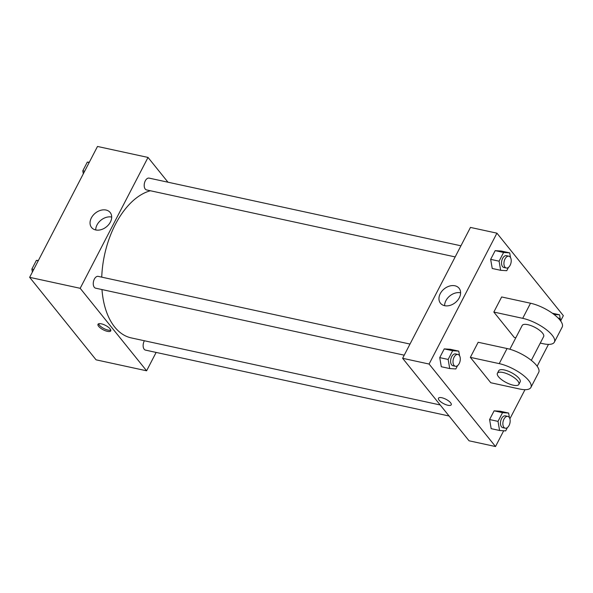 <?xml version="1.0" encoding="UTF-8"?>
<svg xmlns="http://www.w3.org/2000/svg" width="593" height="593" viewBox="0 0 593 593"><rect width="100%" height="100%" fill="white"/><g stroke="black" fill="none" stroke-linecap="round" stroke-linejoin="round"><path stroke-width="0.89" d="M156.129 352.42L146.604 370.795L96.073 359.832L29.65 277.339L97.489 146.464L148.02 157.434L167.967 182.207M101.974 289.554A75.511 43.734 102.2 0 0 114.701 327.032A75.511 43.734 102.2 0 0 131.29 337.914L440.199 404.967M150.4 190.761A75.511 43.734 102.2 0 0 101.744 277.146M146.604 370.795L80.181 288.302L148.02 157.434M460.931 245.799L149.125 178.115A6.041 3.499 102.2 0 0 144.781 182.014A6.041 3.499 102.2 0 0 145.233 189.056A6.041 3.499 102.2 0 0 146.56 189.923L455.172 256.917M144.381 340.753A6.041 3.499 102.2 0 0 144.173 349.24A6.041 3.499 102.2 0 0 145.5 350.115L449.094 416.012M404.241 355.17L95.629 288.183A6.041 3.499 -77.8 0 1 93.494 281.534A6.041 3.499 -77.8 0 1 98.193 276.375L410 344.059M80.181 288.302L29.65 277.339M95.703 229.951A11.949 8.821 141.2 0 1 91.559 227.49A11.949 8.821 141.2 0 1 95.332 213.124A11.949 8.821 141.2 0 1 110.172 212.502A11.949 8.821 141.2 0 1 108.675 224.628A11.949 8.821 141.2 0 1 95.703 229.951A11.949 8.821 141.2 0 1 111.692 217.06M110.083 328.833A7.175 2.476 27.4 0 1 110.743 330.894A7.175 2.476 27.4 0 1 103.234 329.79A7.175 2.476 27.4 0 1 98.001 324.289A7.175 2.476 27.4 0 1 103.367 324.438A7.175 2.476 27.4 0 1 110.083 328.833M110.795 330.123A7.175 2.476 27.4 0 1 103.886 328.522A7.175 2.476 27.4 0 1 98.601 323.8M503.687 430.763L495.511 446.536L469.041 440.792L402.617 358.298L470.457 227.423L496.927 233.168L563.35 315.661L560.815 320.546M32.385 272.068L31.866 269.081L36.388 260.364L38.382 260.49M33.719 269.481L31.866 269.081M38.241 260.764L36.388 260.364M83.309 173.808L82.798 170.821L87.319 162.104L89.313 162.237M84.651 171.229L82.798 170.821M89.172 162.512L87.319 162.104M457.529 365.651L455.817 368.957L449.724 368.557L448.152 359.44L452.667 350.722L458.76 351.123L459.568 355.778M460.264 359.825L460.175 360.551M457.929 354.458L455.52 353.939A6.041 3.499 102.2 0 0 451.184 357.838A6.041 3.499 102.2 0 0 451.636 364.873A6.041 3.499 102.2 0 0 452.963 365.748L455.365 366.266A6.041 3.499 102.2 0 0 460.072 361.107A6.041 3.499 102.2 0 0 457.929 354.458A6.041 3.499 102.2 0 0 453.586 358.357A6.041 3.499 102.2 0 0 454.038 365.399A6.041 3.499 102.2 0 0 455.365 366.266M458.76 351.123L450.339 349.292L444.246 348.892L450.339 349.292M449.724 368.557L441.303 366.733L439.732 357.616L444.246 348.892L452.667 350.722M448.152 359.44L439.732 357.616L444.246 348.892M508.46 267.391L506.748 270.704L500.655 270.304L499.084 261.187L503.598 252.47L509.691 252.87L510.491 257.525M511.196 261.572L511.099 262.299M508.861 256.206L506.452 255.687A6.041 3.499 102.2 0 0 502.115 259.578A6.041 3.499 102.2 0 0 502.56 266.62A6.041 3.499 102.2 0 0 503.894 267.487L506.296 268.014A6.041 3.499 102.2 0 0 510.996 262.855A6.041 3.499 102.2 0 0 508.861 256.206A6.041 3.499 102.2 0 0 504.517 260.105A6.041 3.499 102.2 0 0 504.969 267.146A6.041 3.499 102.2 0 0 506.296 268.014M509.691 252.87L501.27 251.039L495.177 250.639L501.27 251.039M500.655 270.304L492.234 268.481L490.656 259.356L495.177 250.639L503.598 252.47M499.084 261.187L490.656 259.356L495.177 250.639M507.4 427.583L505.681 430.896L499.595 430.496L498.016 421.378L502.538 412.654L508.631 413.054L509.431 417.717M510.128 421.764L510.039 422.49M507.801 416.397L505.392 415.871A6.041 3.499 102.2 0 0 501.048 419.77A6.041 3.499 102.2 0 0 501.5 426.812A6.041 3.499 102.2 0 0 502.827 427.679L505.236 428.198A6.041 3.499 102.2 0 0 509.936 423.039A6.041 3.499 102.2 0 0 507.801 416.397A6.041 3.499 102.2 0 0 503.457 420.296A6.041 3.499 102.2 0 0 503.909 427.331A6.041 3.499 102.2 0 0 505.236 428.198M508.631 413.054L500.21 411.231L494.117 410.83L500.21 411.231M499.595 430.496L491.167 428.665L489.596 419.547L494.117 410.83L502.538 412.654M498.016 421.378L489.596 419.547L494.117 410.83M554.003 314.438L559.562 314.801L560.363 319.457M559.562 314.801L552.387 313.245M561.015 321.488A6.041 3.499 102.2 0 0 558.732 318.137A6.041 3.499 102.2 0 0 558.198 318.093M447.893 405.271A7.175 2.476 -152.6 0 0 451.221 404.804A7.175 2.476 27.4 0 1 447.885 405.271A7.175 2.476 27.4 0 1 441.044 402.032A7.175 2.476 27.4 0 1 438.486 398.2A7.175 2.476 -152.6 0 0 441.044 402.032A7.175 2.476 -152.6 0 0 447.893 405.271M438.486 398.2A7.175 2.476 27.4 0 1 445.995 399.304A7.175 2.476 27.4 0 1 451.221 404.804M495.511 446.536L429.087 364.043L402.617 358.298L470.457 227.423M469.041 440.792L402.617 358.298M454.935 285.782A11.949 8.821 141.2 0 1 459.078 288.242A11.949 8.821 141.2 0 1 455.305 302.608A11.949 8.821 141.2 0 1 440.466 303.223A11.949 8.821 141.2 0 1 441.97 291.096A11.949 8.821 141.2 0 1 454.935 285.782M429.087 364.043L496.927 233.168M460.598 292.801A11.949 8.821 -38.8 0 0 460.583 292.794A11.949 8.821 -38.8 0 0 444.594 305.684M548.466 344.385L537.147 366.222M524.983 389.683L509.891 418.799M492.234 268.481L490.656 259.356M441.303 366.733L439.732 357.616M491.167 428.665L489.596 419.547M515.814 337.78L514.264 337.447L493.828 312.059L501.656 296.96L530.527 303.231A24.165 8.346 27.4 0 1 553.588 314.127A24.165 8.346 27.4 0 1 562.201 327.039L554.373 342.139A24.165 8.346 27.4 0 1 543.144 343.71L540.275 343.088M490.782 382.744L470.345 357.364L499.224 363.628A24.165 8.346 27.4 0 1 522.277 374.524A24.165 8.346 27.4 0 1 530.891 387.444A24.165 8.346 27.4 0 1 519.661 389.015L490.782 382.744M530.891 387.444L538.718 372.345A24.165 8.346 -152.6 0 0 530.105 359.425A24.165 8.346 -152.6 0 0 507.052 348.528L478.173 342.265L470.345 357.364M509.869 349.247L522.196 325.461A12.082 4.173 27.4 0 1 531.232 325.705A12.082 4.173 27.4 0 1 542.551 333.11A12.082 4.173 27.4 0 1 543.648 336.579L531.321 360.366M530.527 303.231L522.7 318.33L493.828 312.059M522.7 318.33A24.165 8.346 27.4 0 1 545.76 329.226A24.165 8.346 27.4 0 1 554.373 342.139M497.408 373.279L498.713 370.758A12.082 4.173 27.4 0 1 507.756 371.003A12.082 4.173 27.4 0 1 519.068 378.408A12.082 4.173 27.4 0 1 520.165 381.885L518.86 384.397A12.082 4.173 27.4 0 1 506.214 382.544A12.082 4.173 27.4 0 1 497.408 373.279A12.082 4.173 27.4 0 1 506.452 373.523A12.082 4.173 27.4 0 1 517.763 380.928A12.082 4.173 27.4 0 1 518.86 384.397M507.052 348.528L499.224 363.628M558.732 318.137L558.109 318.004"/></g></svg>
